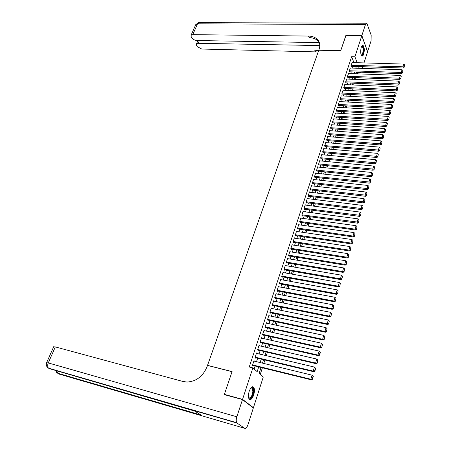 <?xml version="1.0" encoding="UTF-8"?>
<svg xmlns="http://www.w3.org/2000/svg" width="451" height="451" viewBox="0 0 451 451"><rect width="100%" height="100%" fill="white"/><g stroke="black" fill="none" stroke-linecap="round" stroke-linejoin="round"><path stroke-width="0.68" d="M249.183 391.361C250.733 387.341 252.256 386 253.744 387.33C254.691 389.027 254.674 391.592 253.688 395.008C252.148 399.056 250.621 400.409 249.104 399.067C248.163 397.348 248.191 394.783 249.183 391.361M361.257 47.332C361.82 45.72 362.452 45.117 363.145 45.517C364.436 47.316 364.628 50.168 363.715 54.081C363.151 55.71 362.514 56.319 361.809 55.907C360.524 54.109 360.338 51.251 361.257 47.332M224.919 394.805L224.361 394.388L232.079 371.601L207.533 365.361L318.772 50.247L340.702 50.726L345.849 35.516L361.809 35.702L367.554 51.814L363.991 62.909M362.773 66.714L362.232 68.405M361.009 72.222L360.901 72.555L360.766 72.211M357.277 73.829L357.722 72.442L360.901 72.555M260.25 374.431L262.392 367.802M263.796 363.45L264.906 360.005M266.304 355.67L267.404 352.276M268.796 347.958L269.873 344.615M271.265 340.308L272.331 337.015M273.712 332.72L274.76 329.478M276.142 325.199L277.173 322.003M278.549 317.735L279.564 314.589M280.939 310.339L281.937 307.238M283.307 302.999L284.293 299.949M285.658 295.721L286.627 292.716M287.986 288.499L288.939 285.545M290.297 281.339L291.239 278.43M292.592 274.242L293.516 271.372M294.864 267.195L295.777 264.371M297.119 260.204L298.015 257.425M299.357 253.27L300.242 250.536M301.578 246.398L302.446 243.698M303.777 239.571L304.634 236.916M305.964 232.806L306.81 230.19M308.129 226.086L308.963 223.516M310.282 219.423L311.1 216.892M312.413 212.816L313.219 210.318M314.533 206.254L315.328 203.801M316.636 199.742L317.414 197.329M318.716 193.287L319.488 190.908M320.785 186.877L321.54 184.538M322.843 180.518L323.587 178.213M324.878 174.204L325.611 171.938M326.896 167.941L327.618 165.709M328.903 161.729L329.613 159.53M330.899 155.556L331.592 153.396M332.872 149.433L333.56 147.308M334.834 143.356L335.51 141.264M336.779 137.324L337.444 135.266M338.712 131.337L339.366 129.307M340.629 125.395L341.277 123.399M342.534 119.498L343.172 117.531M344.423 113.641L345.049 111.707M346.3 107.828L346.915 105.929M348.161 102.061L348.77 100.19M350.01 96.328L350.607 94.49M351.848 90.645L352.434 88.836M353.669 84.997L354.244 83.221M355.478 79.393L356.042 77.645M261.044 367.469L259.116 373.428L263.237 377.087L253.423 407.704L242.565 399.344L252.881 367.881L257.16 371.686L258.716 366.894M252.819 407.541L253.423 407.704M254.646 361.228L254.02 360.659L252.492 365.321L253.203 365.958L253.332 365.569M257.143 353.499L256.557 352.947L255.035 357.57L255.745 358.224L255.869 357.835M259.618 345.838L259.066 345.297L257.56 349.88L258.26 350.545L258.384 350.168M262.082 338.239L261.563 337.714L260.069 342.258L260.757 342.94L260.881 342.557M264.523 330.701L264.032 330.194L262.55 334.698L263.232 335.392L263.356 335.014M266.947 323.232L266.485 322.73L265.013 327.2L265.69 327.905L265.808 327.533M269.354 315.818L268.914 315.334L267.46 319.765L268.125 320.486L268.244 320.114M271.744 308.473L271.327 307.994L269.884 312.391L270.538 313.124L270.656 312.757M274.118 301.183L273.718 300.716L272.286 305.079L272.934 305.823L273.052 305.457M276.469 293.956L276.091 293.5L274.67 297.823L275.313 298.579L275.426 298.218M278.803 286.785L278.442 286.34L277.032 290.63L277.669 291.397L277.782 291.036M281.125 279.676L280.776 279.237L279.378 283.493L280.003 284.271L280.122 283.916M283.425 272.624L283.093 272.19L281.706 276.412L282.326 277.202L282.439 276.852M285.703 265.622L285.387 265.205L284.012 269.388L284.626 270.188L284.739 269.839M287.969 258.682L287.665 258.271L286.3 262.42L286.904 263.232L287.022 262.888M290.218 251.799L289.925 251.393L288.572 255.508L289.17 256.331L289.283 255.988M292.451 244.966L292.169 244.566L290.822 248.653L291.414 249.488L291.526 249.149M294.661 238.19L294.39 237.795L293.06 241.854L293.646 242.694L293.753 242.356M296.859 231.47L296.6 231.081L295.275 235.101L295.856 235.958L295.963 235.619M299.041 224.795L298.787 224.418L297.48 228.409L298.049 229.271L298.156 228.939M301.2 218.183L300.964 217.805L299.661 221.762L300.225 222.636L300.332 222.309M303.348 211.615L303.117 211.243L301.826 215.172L302.384 216.057L302.491 215.725M305.479 205.098L305.259 204.731L303.974 208.633L304.526 209.523L304.634 209.196M307.593 198.632L307.379 198.271L306.105 202.138L306.652 203.04L306.759 202.719M309.696 192.216L309.487 191.861L308.225 195.7L308.766 196.608L308.867 196.292M311.776 185.851L311.579 185.496L310.322 189.307L310.857 190.226L310.964 189.91M313.845 179.532L313.654 179.182L312.408 182.965L312.938 183.895L313.039 183.58M315.897 173.263L315.711 172.919L314.477 176.674L315.001 177.609L315.102 177.294M317.938 167.039L317.752 166.701L316.529 170.422L317.047 171.369L317.149 171.059M319.956 160.86L319.782 160.528L318.564 164.226L319.077 165.179L319.178 164.869M321.963 154.732L321.794 154.4L320.588 158.07L321.191 158.729M323.959 148.65L322.595 151.964L323.192 152.63M325.938 142.612L324.585 145.904L325.177 146.581M327.9 136.614L326.563 139.883L327.15 140.571M329.85 130.666L328.525 133.913L329.106 134.612M331.784 124.764L330.476 127.988L331.045 128.693M333.701 118.901L332.41 122.103L332.973 122.819M335.612 113.083L334.326 116.262L334.89 116.984M337.5 107.304L336.232 110.461L336.79 111.194M339.383 101.571L338.126 104.705L338.673 105.444M341.249 95.877L340.003 98.989L340.544 99.739M343.104 90.223L341.864 93.318L342.405 94.073M344.942 84.613L343.718 87.68L344.248 88.452M346.768 79.038L345.556 82.088L346.08 82.866M348.584 73.507L347.377 76.535L347.901 77.324M350.382 68.016L349.192 71.021L349.705 71.816M357.722 72.442L357.592 72.098M353.934 62.61L351.65 56.691L249.24 366.979L252.881 367.881M254.138 368.997L255.114 366.009M256.529 361.691L257.645 358.263M259.054 353.956L260.159 350.579M261.563 346.283L262.651 342.963M264.049 338.678L265.12 335.409M266.518 331.141L267.573 327.916M268.965 323.66L270.002 320.486M271.389 316.241L272.41 313.118M273.796 308.884L274.8 305.806M276.181 301.589L277.173 298.556M278.549 294.356L279.524 291.369M280.894 287.174L281.858 284.237M283.222 280.054L284.169 277.162M285.534 272.996L286.464 270.143M287.823 265.989L288.741 263.181M290.094 259.037L291.002 256.269M292.349 252.143L293.24 249.42M294.588 245.305L295.467 242.621M296.809 238.517L297.671 235.879M299.007 231.786L299.859 229.187M301.195 225.105L302.029 222.546M303.36 218.476L304.188 215.956M305.513 211.897L306.325 209.416M307.644 205.374L308.445 202.933M309.764 198.897L310.553 196.495M311.867 192.476L312.639 190.108M313.952 186.1L314.713 183.766M316.021 179.769L316.771 177.474M318.073 173.488L318.812 171.233M320.114 167.259L320.841 165.032M322.132 161.075L322.848 158.887M324.145 154.935L324.844 152.782M326.135 148.841L326.828 146.722M328.114 142.792L328.796 140.706M330.076 136.788L330.746 134.736M332.026 130.829L332.686 128.811M333.96 124.916L334.608 122.931M335.877 119.047L336.519 117.091M337.782 113.218L338.413 111.296M339.676 107.434L340.296 105.54M341.554 101.689L342.162 99.829M343.42 95.99L344.017 94.158M345.269 90.33L345.861 88.526M347.107 84.709L347.687 82.933M348.933 79.128L349.502 77.386M350.743 73.586L351.306 71.872M352.547 68.084L353.094 66.398M352.169 62.559L350.991 65.547L351.498 66.348M224.361 394.388L242.565 399.344M351.65 56.691L354.898 56.775L361.809 35.702M357.153 62.706L354.898 56.775M260.126 362.559L261.242 359.126M262.645 354.802L263.745 351.419M265.143 347.112L266.225 343.78M267.623 339.485L268.689 336.204M270.081 331.919L271.13 328.689M272.517 324.421L273.548 321.236M274.935 316.98L275.95 313.845M277.331 309.606L278.335 306.517M279.71 302.288L280.697 299.244M282.067 295.033L283.036 292.034M284.406 287.834L285.365 284.885M286.723 280.691L287.67 277.788M289.023 273.61L289.954 270.752M291.307 266.586L292.225 263.767M293.573 259.618L294.475 256.844M295.822 252.701L296.707 249.972M298.049 245.846L298.923 243.157M300.259 239.041L301.121 236.392M302.452 232.288L303.298 229.683M304.628 225.59L305.462 223.025M306.787 218.944L307.61 216.418M308.929 212.353L309.736 209.867M311.055 205.808L311.85 203.362M313.163 199.319L313.947 196.907M315.26 192.876L316.027 190.502M317.335 186.483L318.096 184.149M319.398 180.141L320.142 177.841M321.445 173.844L322.177 171.583M323.474 167.597L324.196 165.37M325.487 161.396L326.197 159.203M327.488 155.24L328.187 153.086M329.472 149.134L330.16 147.009M331.44 143.074L332.122 140.983M333.396 137.053L334.061 134.996M335.335 131.083L335.995 129.059M337.263 125.152L337.912 123.162M339.175 119.267L339.812 117.311M341.074 113.426L341.7 111.498M342.957 107.631L343.572 105.731M344.829 101.875L345.432 100.009M346.684 96.159L347.281 94.321M348.527 90.482L349.113 88.678M350.359 84.85L350.934 83.074M352.175 79.258L352.744 77.51M353.979 73.705L354.537 71.991M355.771 68.191L356.318 66.506M358.404 66.573L357.857 68.264M356.628 72.064L356.07 73.784M354.836 77.595L354.272 79.342M353.032 83.164L352.457 84.946M351.216 88.779L350.636 90.583M349.39 94.428L348.792 96.266M347.546 100.122L346.943 101.988M345.692 105.855L345.077 107.755M343.825 111.634L343.2 113.562M341.943 117.452L341.306 119.414M340.043 123.315L339.4 125.305M338.132 129.217L337.478 131.247M336.209 135.165L335.544 137.228M334.27 141.157L333.593 143.255M332.314 147.195L331.626 149.326M330.346 153.278L329.647 155.443M328.367 159.412L327.651 161.605M326.366 165.585L325.645 167.817M324.354 171.808L323.621 174.075M322.324 178.077L321.58 180.377M320.283 184.391L319.522 186.731M318.22 190.762L317.453 193.135M316.145 197.172L315.367 199.59M314.054 203.638L313.259 206.09M311.945 210.155L311.139 212.646M309.82 216.717L309.003 219.248M307.683 223.335L306.849 225.906M305.524 230.004L304.679 232.615M303.348 236.724L302.491 239.38M301.155 243.501L300.287 246.195M298.945 250.328L298.06 253.062M296.719 257.211L295.822 259.99M294.475 264.151L293.562 266.969M292.214 271.147L291.284 274.011M289.931 278.194L288.99 281.103M287.631 285.303L286.678 288.257M285.314 292.468L284.344 295.467M282.974 299.69L281.988 302.739M280.618 306.973L279.62 310.068M278.244 314.319L277.23 317.459M275.849 321.721L274.817 324.912M273.43 329.191L272.381 332.426M270.995 336.717L269.935 340.003M268.542 344.31L267.46 347.648M266.062 351.966L264.968 355.354M263.564 359.684L262.454 363.128M359.284 68.31L358.624 66.579M351.972 62.554L403.701 64.087L402.873 66.9L403.211 68.011L404.13 67.284L404.575 64.865L404.13 67.284M351.301 66.342L403.211 68.011M351.081 65.277L403.995 66.838M404.575 64.865L403.701 64.087M361.651 46.368C363.021 45.765 363.624 47.462 363.478 51.448C363.004 54.571 362.249 55.761 361.206 55.022M361.155 54.881C362.046 55.152 362.677 53.985 363.049 51.386C363.23 48.928 362.942 47.31 362.187 46.538L361.584 46.504M361.911 55.975C362.79 55.529 363.382 54.052 363.698 51.555C363.923 48.505 363.562 46.504 362.627 45.54L362.457 45.45M250.863 387.984L251.432 387.589C252.926 387.189 253.586 388.57 253.417 391.733C252.103 397.703 250.474 399.62 248.529 397.489M248.529 397.483L248.631 397.641C250.485 398.622 251.895 396.654 252.864 391.739L252.351 388.249L250.857 387.99M249.499 399.468C251.607 398.881 253.039 396.237 253.789 391.541L253.146 387.217L252.622 386.744M345.962 35.516L340.719 50.675L318.789 50.196L319.105 49.3C320.526 44.852 319.641 41.278 316.455 38.589C314.364 36.976 311.72 36.136 308.523 36.074L192.769 34.637L191.044 35.319L191.213 36.976L193.53 39.615L196.456 40.534L319.319 42.591M361.86 35.544L367.604 51.656L371.072 40.838L371.173 35.172L366.843 23.227L365.462 24.563L361.86 35.544L345.9 35.358M319.787 45.579L198.181 43.302L196.444 43.967L196.613 45.551L197.324 46.684L201.766 49.035L318.175 51.95M318.603 50.726L314.742 50.162L318.772 50.253M319.376 42.777L317.126 40.145C315.035 38.527 312.396 37.692 309.206 37.625L308.523 36.074M242.486 399.586L224.282 394.631L232.051 371.68L207.505 365.44L207.043 366.742C203.001 376.331 196.326 381.433 187.03 382.042L183.095 381.512L55.321 346.915L48.268 362.931L236.843 416.786L242.486 399.586L253.344 407.941L247.982 424.667C246.939 427.531 245.829 428.743 244.656 428.298L237.074 423.072L48.911 368.495L194.905 411.137L201.512 415.405L59.042 374.059L244.656 428.298M236.843 416.786C236.07 419.413 236.036 421.392 236.741 422.722L237.074 423.072M53.646 346.802L55.321 346.915M350.179 68.005L402.038 69.73L401.198 72.572L401.542 73.671L402.467 72.944L402.918 70.519L402.467 72.944M349.502 71.81L401.542 73.671M349.283 70.751L402.331 72.504M402.918 70.519L402.038 69.73M348.375 73.502L400.364 75.418L399.518 78.277L399.868 79.37L400.792 78.649L401.243 76.208L400.792 78.649M347.693 77.313L399.868 79.37M347.467 76.258L400.651 78.215M401.243 76.208L400.364 75.418M346.56 79.032L398.673 81.146L397.827 84.027L398.177 85.115L399.107 84.399L399.558 81.947L399.107 84.399M345.872 82.854L398.177 85.115M345.646 81.811L398.966 83.959M399.558 81.947L398.673 81.146M344.727 84.602L396.97 86.919L396.119 89.822L396.474 90.905L397.404 90.183L397.861 87.719L397.404 90.183M344.034 88.441L396.474 90.905M343.809 87.404L397.263 89.755M397.861 87.719L396.97 86.919M342.884 90.211L395.262 92.737L394.399 95.657L394.76 96.734L395.69 96.018L396.147 93.543L395.69 96.018M342.185 94.062L394.76 96.734M341.959 93.03L395.55 95.589M396.147 93.543L395.262 92.737M341.029 95.866L393.531 98.594L392.663 101.537L393.03 102.608L393.965 101.892L394.428 99.406L393.965 101.892M340.325 99.727L393.03 102.608M340.093 98.707L393.819 101.464M394.428 99.406L393.531 98.594M339.158 101.554L391.795 104.497L390.921 107.462L391.293 108.522L392.229 107.812L392.691 105.308L392.229 107.812M338.447 105.433L391.293 108.522M338.216 104.418L392.077 107.389M392.691 105.308L391.795 104.497M337.275 107.287L390.042 110.444L389.162 113.432L389.534 114.486L390.476 113.776L390.938 111.262L390.476 113.776M336.559 111.177L389.534 114.486M336.328 110.174L390.324 113.359M390.938 111.262L390.042 110.444M335.375 113.066L388.277 116.437L387.386 119.447L387.77 120.49L388.711 119.786L389.179 117.26L388.711 119.786M334.653 116.967L387.77 120.49M334.422 115.969L388.559 119.368M389.179 117.26L388.277 116.437M333.464 118.884L386.496 122.475L385.605 125.508L385.988 126.545L386.93 125.84L387.403 123.303L386.93 125.84M332.731 122.802L385.988 126.545M332.505 121.809L386.778 125.429M387.403 123.303L386.496 122.475M331.541 124.747L384.703 128.558L383.807 131.613L384.196 132.645L385.137 131.946L385.611 129.392L385.137 131.946M330.803 128.67L384.196 132.645M330.572 127.689L384.985 131.534M385.611 129.392L384.703 128.558M329.596 130.649L382.899 134.686L381.991 137.769L382.386 138.79L383.333 138.091L383.807 135.525L383.333 138.091M328.852 134.59L382.386 138.79M328.621 133.614L383.175 137.685M383.807 135.525L382.899 134.686M327.646 136.597L381.078 140.864L380.165 143.97L380.565 144.98L381.512 144.286L381.991 141.71L381.512 144.286M326.89 140.549L380.565 144.98M326.659 139.584L381.354 143.88M381.991 141.71L381.078 140.864M325.678 142.589L379.246 147.088L378.321 150.217L378.727 151.22L379.68 150.533L380.159 147.939L379.68 150.533M324.917 146.558L378.727 151.22M324.686 145.6L379.517 150.127M380.159 147.939L379.246 147.088M323.694 148.627L377.397 153.357L376.467 156.514L376.878 157.512L377.831 156.824L378.316 154.214L377.831 156.824M322.927 152.607L376.878 157.512M322.696 151.66L377.667 156.424M378.316 154.214L377.397 153.357M321.693 154.704L375.536 159.682L374.601 162.862L375.012 163.848L375.971 163.161L376.455 160.539L375.971 163.161M320.92 158.701L375.012 163.848M320.689 157.765L375.801 162.766M376.455 160.539L375.536 159.682M319.68 160.832L373.659 166.053L372.712 169.255L373.135 170.236L374.093 169.553L374.584 166.915L374.093 169.553M318.896 164.84L373.135 170.236M318.665 163.916L373.924 169.159M374.584 166.915L373.659 166.053M317.651 167.011L371.765 172.474L370.812 175.704L371.241 176.668L372.199 175.991L372.695 173.342L372.199 175.991M316.861 171.03L371.241 176.668M316.63 170.112L372.03 175.602M372.695 173.342L371.765 172.474M315.61 173.229L369.859 178.946L368.901 182.198L369.335 183.157L370.294 182.486L370.79 179.819L370.294 182.486M314.804 177.266L369.335 183.157M314.578 176.358L370.119 182.097M370.79 179.819L369.859 178.946M313.546 179.498L367.937 185.462L366.973 188.744L367.407 189.696L368.371 189.025L368.873 186.348L368.371 189.025M312.735 183.546L367.407 189.696M312.515 182.649L368.196 188.642M368.873 186.348L367.937 185.462M311.472 185.812L366.003 192.041L365.028 195.345L365.468 196.286L366.432 195.621L366.939 192.927L366.432 195.621M310.654 189.871L365.468 196.286M310.429 188.992L366.257 195.244M366.939 192.927L366.003 192.041M309.38 192.177L364.047 198.665L363.066 201.997L363.517 202.927L364.481 202.268L364.989 199.556L364.481 202.268M308.552 196.253L363.517 202.927M308.332 195.379L364.301 201.89M364.989 199.556L364.047 198.665M307.272 198.592L362.08 205.346L361.093 208.706L361.544 209.625L362.514 208.965L363.027 206.242L362.514 208.965M306.432 202.679L361.544 209.625M306.212 201.817L362.333 208.593M363.027 206.242L362.08 205.346M305.152 205.053L360.095 212.077L359.097 215.465L359.56 216.373L360.529 215.719L361.042 212.979L360.529 215.719M304.301 209.151L359.56 216.373M304.081 208.306L360.349 215.352M361.042 212.979L360.095 212.077M303.01 211.57L358.1 218.865L357.091 222.275L357.558 223.177L358.528 222.523L359.047 219.772L358.528 222.523M302.147 215.679L357.558 223.177M301.933 214.845L358.342 222.163M359.047 219.772L358.1 218.865M300.851 218.132L356.081 225.703L355.067 229.147L355.54 230.038L356.515 229.39L357.034 226.622L356.515 229.39M299.977 222.258L355.54 230.038M299.768 221.435L355.067 229.147L356.324 229.029M357.034 226.622L356.081 225.703M298.68 224.745L354.052 232.603L353.026 236.07L353.505 236.95L354.48 236.307L355.005 233.522L354.48 236.307M297.795 228.882L353.505 236.95M297.587 228.076L353.026 236.07L354.294 235.952M355.005 233.522L354.052 232.603M296.487 231.414L352 239.554L350.968 243.055L351.459 243.923L352.434 243.281L352.958 240.484L352.434 243.281M295.591 235.563L351.459 243.923M295.388 234.768L350.968 243.055L352.242 242.931M352.958 240.484L352 239.554M294.283 238.134L349.937 246.567L348.899 250.091L349.39 250.948L350.371 250.311L350.901 247.498L350.371 250.311M293.37 242.3L349.39 250.948M293.173 241.516L348.899 250.091L350.173 249.967M350.901 247.498L349.937 246.567M292.056 244.904L347.856 253.631L346.808 257.188L347.304 258.034L348.285 257.403L348.82 254.573L348.285 257.403M291.126 249.082L347.304 258.034M290.934 248.315L346.808 257.188L348.087 257.064M348.82 254.573L347.856 253.631M289.813 251.731L345.754 260.757L344.699 264.342L345.201 265.177L346.188 264.551L346.723 261.704L346.188 264.551M288.871 255.92L345.201 265.177M288.685 255.165L344.699 264.342L345.985 264.218M346.723 261.704L345.754 260.757M287.552 258.615L343.639 267.945L342.574 271.558L343.081 272.381L344.068 271.756L344.609 268.897L344.068 271.756M286.594 262.815L343.081 272.381M286.413 262.076L342.574 271.558L343.865 271.429M344.609 268.897L343.639 267.945M285.274 265.549L341.503 275.189L340.432 278.831L340.945 279.643L341.937 279.022L342.478 276.147L341.937 279.022M284.299 269.766L340.945 279.643M284.124 269.038L340.432 278.831L341.728 278.701M342.478 276.147L341.503 275.189M282.974 272.539L339.349 282.495L338.267 286.171L338.791 286.966L339.783 286.351L340.33 283.459L339.783 286.351M281.982 276.767L338.791 286.966M281.819 276.057L338.267 286.171L339.575 286.035M340.33 283.459L339.349 282.495M280.657 279.592L337.179 289.858L336.091 293.567L336.621 294.351L337.613 293.742L338.16 290.833L337.613 293.742M279.648 283.826L336.621 294.351M279.496 283.138L336.091 293.567L337.399 293.426M338.16 290.833L337.179 289.858M278.323 286.695L334.992 297.288L333.892 301.026L334.428 301.798L335.42 301.195L335.978 298.269L335.42 301.195M277.292 290.946L334.428 301.798M277.151 290.269L333.892 301.026L335.206 300.885M335.978 298.269L334.992 297.288M275.973 293.86L332.782 304.78L331.671 308.546L332.218 309.313L333.216 308.709L333.774 305.767L333.216 308.709M274.918 298.117L332.218 309.313M274.789 297.463L331.671 308.546L332.996 308.405M333.774 305.767L332.782 304.78M273.599 301.082L330.56 312.334L329.439 316.134L329.991 316.884L330.989 316.286L331.553 313.327L330.989 316.286M272.522 305.35L329.991 316.884M272.404 304.713L329.439 316.134L330.769 315.988M331.553 313.327L330.56 312.334M271.203 308.36L328.311 319.956L327.184 323.79L327.742 324.523L328.745 323.931L329.309 320.954L328.745 323.931M270.11 312.644L327.742 324.523M270.002 312.024L327.184 323.79L328.52 323.638M329.309 320.954L328.311 319.956M268.796 315.7L326.05 327.64L324.912 331.508L325.475 332.229L326.479 331.643L327.048 328.644L326.479 331.643M267.668 319.99L325.475 332.229M267.578 319.393L324.912 331.508L326.253 331.35M327.048 328.644L326.05 327.64M266.361 323.102L323.767 335.386L322.617 339.287L323.192 339.998L324.196 339.417L324.771 336.401L324.196 339.417M265.211 327.403L323.192 339.998M265.137 326.828L322.617 339.287L323.965 339.135M324.771 336.401L323.767 335.386M263.908 330.566L321.462 343.205L320.306 347.14L320.887 347.834L321.89 347.259L322.471 344.226L321.89 347.259M262.724 334.873L320.887 347.834M262.674 334.321L320.306 347.14L321.659 346.982M322.471 344.226L321.462 343.205M261.439 338.092L319.139 351.092L317.972 355.061L318.558 355.738L319.567 355.168L320.385 352.394L320.148 352.118L319.331 354.898L319.567 355.168M260.221 342.405L318.558 355.738M260.193 341.881L317.972 355.061L319.331 354.898M320.148 352.118L319.139 351.092M258.942 345.68L316.794 359.047L315.615 363.049L316.213 363.715L317.222 363.151L318.045 360.349L317.808 360.084L316.985 362.886L317.222 363.151M257.69 350.004L316.213 363.715M257.69 349.497L315.615 363.049L316.985 362.886M317.808 360.084L316.794 359.047M256.427 353.33L314.432 367.069L313.242 371.111L313.845 371.759L314.86 371.201L315.689 368.377L315.446 368.112L314.618 370.942L314.86 371.201M255.136 357.66L313.845 371.759M255.165 357.181L313.242 371.111L314.618 370.942M315.446 368.112L314.432 367.069M253.896 361.048L312.047 375.164L310.846 379.24L311.461 379.872L312.475 379.319L313.31 376.472L313.067 376.213L312.227 379.065L312.475 379.319M252.554 365.383L311.461 379.872M252.616 364.932L310.846 379.24L312.227 379.065M313.067 376.213L312.047 375.164M314.742 50.162L315.396 51.639M365.462 24.563L197.532 23.818L192.769 34.637M199.359 40.584L198.181 43.302M195.661 24.839L199.365 22.635L366.263 23.227M56.538 372.323L58.044 373.513L56.849 371.066M47.4 367.289L48.46 368.146C47.473 366.888 47.406 365.147 48.268 362.931L46.611 362.751M361.572 46.526L362.187 46.538M251.027 387.899L251.432 387.589M250.976 387.888L252.351 388.249M317.126 40.145L316.455 38.589M197.927 40.562L196.444 43.967M198.632 22.606L195.802 24.523L191.044 35.319M200.87 414.993L57.621 373.186L55.636 370.711M53.686 346.706L46.645 362.666C45.872 364.96 46.476 366.787 48.46 368.146L236.741 422.722"/></g></svg>

